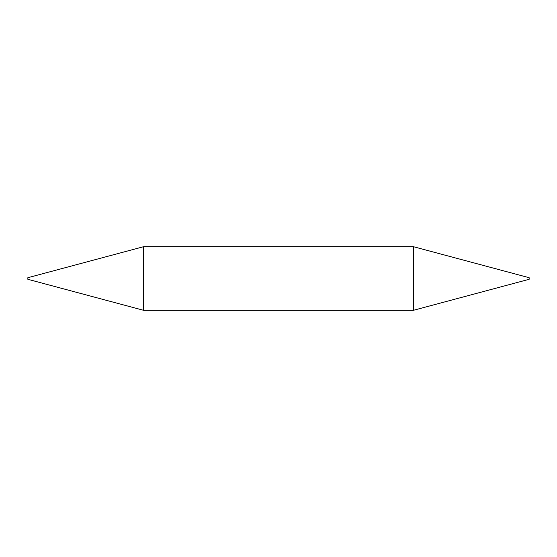 <?xml version="1.0" encoding="UTF-8"?>
<svg xmlns="http://www.w3.org/2000/svg" width="557" height="557" viewBox="0 0 557 557"><rect width="100%" height="100%" fill="white"/><g stroke="black" fill="none" stroke-linecap="round" stroke-linejoin="round"><path stroke-width="0.84" d="M413.336 246.674L413.336 310.326L529.15 279.294L529.15 277.706L413.336 246.674L143.664 246.674L143.664 310.326L27.85 279.294L27.85 277.706L143.664 246.674M413.336 310.326L143.664 310.326"/></g></svg>
